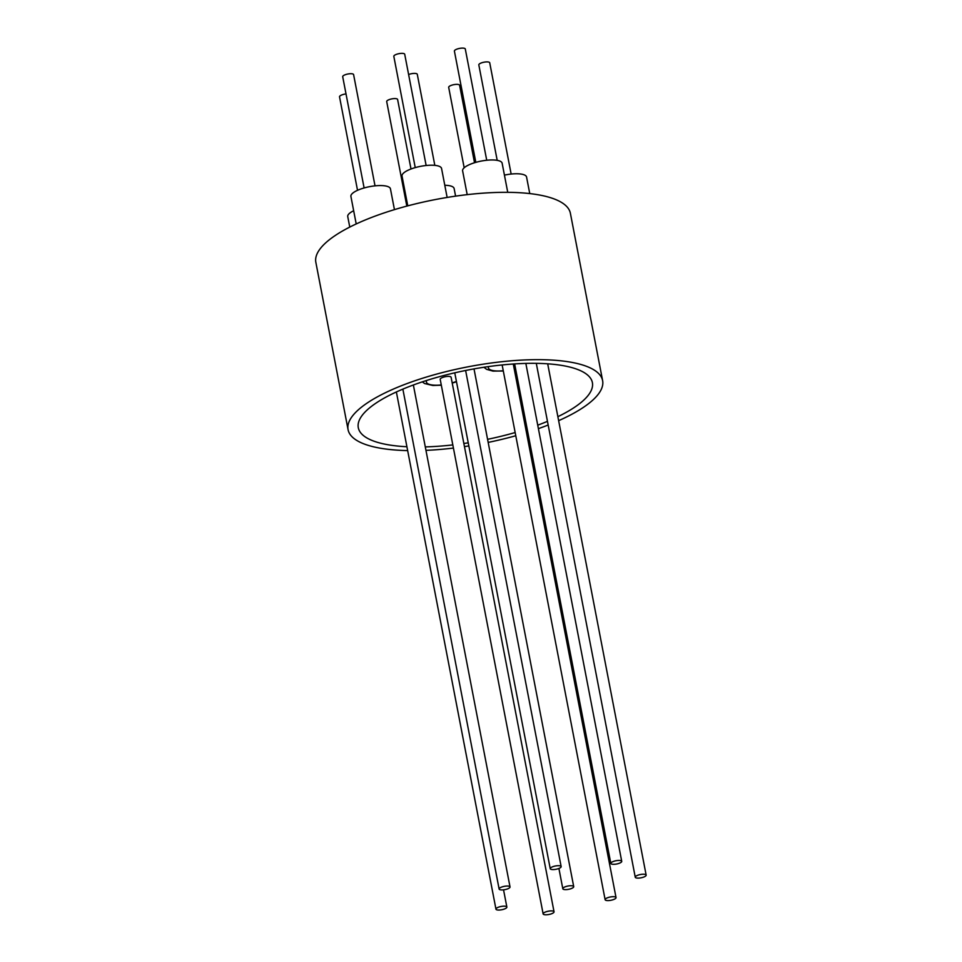 <?xml version="1.0" encoding="UTF-8"?>
<svg xmlns="http://www.w3.org/2000/svg" width="962" height="962" viewBox="0 0 962 962"><rect width="100%" height="100%" fill="white"/><g stroke="black" fill="none" stroke-linecap="round" stroke-linejoin="round"><path stroke-width="1.44" d="M615.836 898.183A5.556 1.671 169.1 0 0 616.029 897.582A5.556 1.671 169.1 0 0 611.159 896.849A5.556 1.671 169.1 0 0 605.314 899.097A5.556 1.671 169.1 0 0 605.122 899.686A5.556 1.671 169.1 0 0 609.992 900.432A5.556 1.671 169.1 0 0 615.836 898.183M544.829 912.277A5.556 1.671 169.1 0 0 543.133 913.9A5.556 1.671 169.1 0 0 546.572 914.778A5.556 1.671 169.1 0 0 552.344 913.431A5.556 1.671 169.1 0 0 554.04 911.796A5.556 1.671 169.1 0 0 550.601 910.918A5.556 1.671 169.1 0 0 544.829 912.277M543.133 913.9L440.199 379.389A5.556 1.671 -10.9 0 1 441.895 377.753A5.556 1.671 -10.9 0 1 447.667 376.407A5.556 1.671 -10.9 0 1 451.106 377.284L554.04 911.796M496.007 909.294A5.556 1.671 169.1 0 0 501.96 909.703A5.556 1.671 169.1 0 0 506.866 907.058A5.556 1.671 169.1 0 0 506.818 906.925A5.556 1.671 169.1 0 0 500.877 906.517A5.556 1.671 169.1 0 0 495.959 909.162A5.556 1.671 169.1 0 0 496.007 909.294M508.08 886.074A5.556 1.671 169.1 0 0 502.128 886.892A5.556 1.671 169.1 0 0 499.122 889.032A5.556 1.671 169.1 0 0 501.07 889.898A5.556 1.671 169.1 0 0 507.034 889.08A5.556 1.671 169.1 0 0 510.028 886.94A5.556 1.671 169.1 0 0 508.08 886.074M560.581 866.028A5.556 1.671 169.1 0 0 554.292 866.233A5.556 1.671 169.1 0 0 550.24 868.686A5.556 1.671 169.1 0 0 550.817 869.251A5.556 1.671 169.1 0 0 557.106 869.035A5.556 1.671 169.1 0 0 561.147 866.582A5.556 1.671 169.1 0 0 560.581 866.028M618.734 860.437A5.556 1.671 169.1 0 0 610.822 863.431A5.556 1.671 169.1 0 0 613.828 864.321A5.556 1.671 169.1 0 0 621.729 861.327A5.556 1.671 169.1 0 0 618.734 860.437M646.151 875.119A5.556 1.671 169.1 0 0 640.379 874.53A5.556 1.671 169.1 0 0 635.257 877.224A5.556 1.671 169.1 0 0 635.257 877.236A5.556 1.671 169.1 0 0 641.029 877.813A5.556 1.671 169.1 0 0 646.151 875.131A5.556 1.671 169.1 0 0 646.151 875.119L547.691 363.804M571.681 885.761A5.556 1.671 169.1 0 0 565.752 886.603A5.556 1.671 169.1 0 0 562.806 888.732A5.556 1.671 169.1 0 0 564.85 889.609A5.556 1.671 169.1 0 0 570.767 888.756A5.556 1.671 169.1 0 0 573.713 886.627A5.556 1.671 169.1 0 0 571.681 885.761M515.163 432.539A119.204 35.907 -10.9 0 1 487.578 439.321M468.241 442.833A119.204 35.907 -10.9 0 1 463.852 443.482M452.825 444.913A119.204 35.907 -10.9 0 1 425.288 446.897M406.914 446.741A119.204 35.907 -10.9 0 1 358.297 427.693A119.204 35.907 -10.9 0 1 429.846 379.461A119.204 35.907 -10.9 0 1 592.388 382.611A119.204 35.907 -10.9 0 1 557.876 416.678M407.66 450.601A129.605 39.033 -10.9 0 1 348.076 429.665A129.605 39.033 -10.9 0 1 425.877 377.212A129.605 39.033 -10.9 0 1 602.621 380.651A129.605 39.033 -10.9 0 1 558.645 420.671M548.172 425.024A129.605 39.033 -10.9 0 1 538.407 428.643M527.777 432.178A129.605 39.033 -10.9 0 1 526.479 432.587M348.076 429.665L315.849 262.325A129.605 39.033 -10.9 0 1 393.65 209.872A129.605 39.033 -10.9 0 1 570.394 213.311L602.621 380.651M356.205 223.942L350.914 196.44A20.13 6.061 -10.9 0 1 375.721 185.786A20.13 6.061 -10.9 0 1 390.44 188.829L394.444 209.632M455.591 196.14L454.124 188.516A20.13 6.061 169.1 0 0 452.946 186.965A20.13 6.061 169.1 0 0 444.793 185.269M407.768 205.856L402.032 176.082A20.13 6.061 -10.9 0 1 414.021 167.965A20.13 6.061 -10.9 0 1 441.558 168.47L447.138 197.45M467.195 194.637L462.614 170.827A20.13 6.061 -10.9 0 1 476.491 162.169A20.13 6.061 -10.9 0 1 502.14 163.215L507.744 192.328M504.425 175.12A20.13 6.061 -10.9 0 1 526.563 177.02L529.749 193.578M434.824 165.368L417.28 74.302A5.556 1.671 169.1 0 0 415.247 73.425A5.556 1.671 169.1 0 0 408.622 74.531M489.73 62.807A5.556 1.671 169.1 0 0 489.73 62.795A5.556 1.671 169.1 0 0 483.946 62.205A5.556 1.671 169.1 0 0 478.823 64.899L497.198 160.353M486.724 160.245L465.295 49.002A5.556 1.671 169.1 0 0 462.301 48.1A5.556 1.671 169.1 0 0 454.401 51.094L475.817 162.35M426.142 165.512L404.713 54.257A5.556 1.671 169.1 0 0 404.148 53.692A5.556 1.671 169.1 0 0 397.859 53.908A5.556 1.671 169.1 0 0 393.819 56.349L415.235 167.604M375.024 185.858L353.595 74.603A5.556 1.671 169.1 0 0 351.647 73.737A5.556 1.671 169.1 0 0 345.695 74.567A5.556 1.671 169.1 0 0 342.7 76.707L364.117 187.963M411.002 168.999L397.607 99.471A5.556 1.671 169.1 0 0 394.167 98.593A5.556 1.671 169.1 0 0 388.395 99.94A5.556 1.671 169.1 0 0 386.7 101.563L406.83 206.096M474.519 162.734L459.595 85.257A5.556 1.671 169.1 0 0 454.737 84.512A5.556 1.671 169.1 0 0 448.893 86.76A5.556 1.671 169.1 0 0 448.689 87.362L464.177 167.773M346.007 93.927A5.556 1.671 169.1 0 0 339.526 96.825A5.556 1.671 169.1 0 0 339.574 96.958M489.73 62.795A5.556 1.671 169.1 0 0 489.718 62.783L511.147 174.05M349.771 227.08L347.739 216.558A20.13 6.061 -10.9 0 1 353.667 210.762M515.788 435.738A129.605 39.033 -10.9 0 1 488.167 442.412M468.831 445.935A129.605 39.033 -10.9 0 1 464.454 446.596M453.427 448.076A129.605 39.033 -10.9 0 1 425.962 450.36M547.462 421.356A119.204 35.907 -10.9 0 1 537.746 425.168M527.14 428.86A119.204 35.907 -10.9 0 1 525.853 429.28M605.122 899.686L502.188 365.175A5.556 1.671 -10.9 0 1 502.2 364.935M426.779 380.411A19.601 5.904 169.1 0 0 434.054 385.161A19.601 5.904 169.1 0 0 441.269 384.944M488.564 366.582A19.601 5.904 169.1 0 0 494.48 370.815A19.601 5.904 169.1 0 0 503.27 370.731M514.165 368.638A19.601 5.904 169.1 0 0 515.476 368.242M452.176 382.852A19.601 5.904 169.1 0 0 456.421 381.445M616.029 897.582L513.275 363.997M506.866 907.058L503.547 889.838M499.122 889.032L402.862 389.117M550.24 868.686L454.761 372.811M610.822 863.431L514.634 363.913M635.257 877.224L536.291 363.335M562.806 888.732L558.91 868.458M422.318 381.854L424.579 383.537L432.816 385.473L441.33 385.209M526.695 363.383L525.949 363.913M515.524 368.518L514.213 368.891M503.318 370.995L492.953 371.104L486.568 369.324L483.946 367.256M357.527 190.32L339.526 96.825M452.224 383.104L456.481 381.746M573.713 886.627L474.013 368.891M621.729 861.327L525.841 363.408M561.147 866.582L465.62 370.478M510.028 886.94L413.371 384.992M495.959 909.162L396.368 391.967"/></g></svg>
